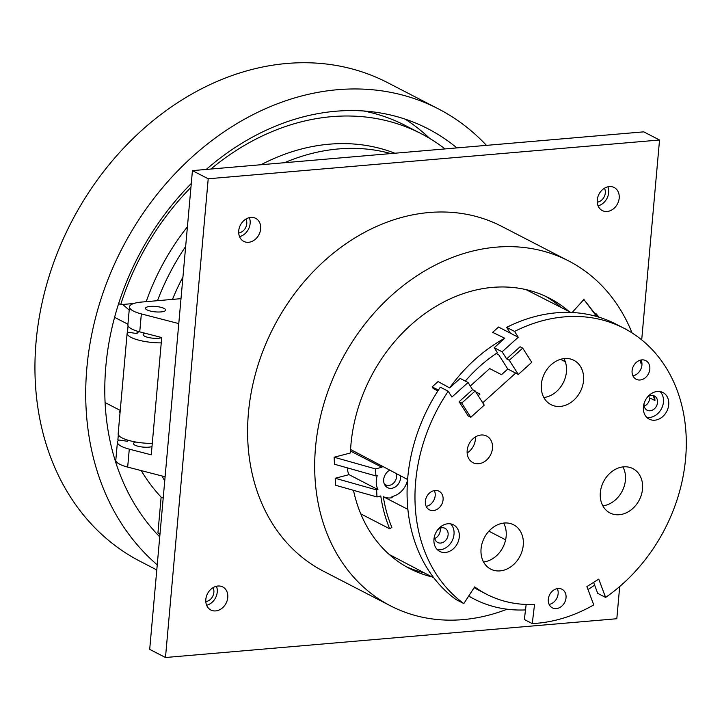 <?xml version="1.0" encoding="UTF-8"?>
<svg xmlns="http://www.w3.org/2000/svg" width="722" height="722" viewBox="0 0 722 722"><rect width="100%" height="100%" fill="white"/><g stroke="black" fill="none" stroke-linecap="round" stroke-linejoin="round"><path stroke-width="1.08" d="M607.87 186.827A12.969 10.442 -62.7 0 1 598.069 205.815M597.238 202.187A8.98 7.229 117.3 0 0 604.133 196.925A8.98 7.229 117.3 0 0 604.44 188.261M609.341 186.592A12.969 10.442 117.3 0 0 597.825 197.061A12.969 10.442 117.3 0 0 602.274 210.571A12.969 10.442 117.3 0 0 607.121 211.492A12.969 10.442 117.3 0 0 618.637 201.023A12.969 10.442 117.3 0 0 614.178 187.512A12.969 10.442 117.3 0 0 609.341 186.592M641.705 339.872L659.538 140.005L208.216 178.776L165.482 657.507L616.814 618.736L619.693 586.535M568.656 260.949L501.573 226.302A194.092 156.223 117.3 0 0 248.431 412.858A194.092 156.223 117.3 0 0 323.456 571.21L390.539 605.857A194.092 156.223 -62.7 0 1 315.514 447.496A194.092 156.223 -62.7 0 1 568.656 260.949A194.092 156.223 -62.7 0 1 632.03 332.896M217.909 586.02A12.969 10.442 117.3 0 0 206.393 596.489A12.969 10.442 117.3 0 0 210.842 610A12.969 10.442 117.3 0 0 215.688 610.92A12.969 10.442 117.3 0 0 227.204 600.451A12.969 10.442 117.3 0 0 222.746 586.941A12.969 10.442 117.3 0 0 217.909 586.02M250.805 217.403A12.969 10.442 117.3 0 0 239.289 227.872A12.969 10.442 117.3 0 0 243.747 241.374A12.969 10.442 117.3 0 0 248.585 242.294A12.969 10.442 117.3 0 0 260.1 231.825A12.969 10.442 117.3 0 0 255.651 218.324A12.969 10.442 117.3 0 0 250.805 217.403M659.538 140.005L643.753 131.846L192.431 170.627L149.698 649.358L165.482 657.507M192.431 170.627L208.216 178.776M133.687 303.511A194.092 156.223 117.3 0 0 133.687 303.52L120.7 304.63L118.652 303.565M182.928 277.04A194.092 156.223 117.3 0 0 172.486 299.395M120.15 411.558L119.653 411.603A210.806 169.679 117.3 0 0 119.987 413.372M141.268 470.618A210.806 169.679 117.3 0 0 161.132 497.133L157.938 532.89A239.496 192.774 117.3 0 0 159.95 534.515M210.869 169.047A239.496 192.774 -62.7 0 1 331.732 116.657A239.496 192.774 -62.7 0 1 421.116 133.651L405.331 125.502A239.496 192.774 117.3 0 0 363.59 110.98M545.435 296.237A152.18 122.487 -62.7 0 1 561.256 307.527M424.238 572.853A152.18 122.487 -62.7 0 1 405.872 566.49M507.115 609.206A194.092 156.223 -62.7 0 1 390.539 605.857M640.315 360.17A194.092 156.223 -62.7 0 1 640.956 363.319M599.07 317.211L595.948 313.565L595.397 314.169M597.274 316.678L583.89 299.486L572.14 312.509M568.963 311.444A152.18 122.487 117.3 0 0 549.424 298.186A152.18 122.487 117.3 0 0 350.946 444.454A152.18 122.487 117.3 0 0 350.405 452.983L334.133 457.234L334.485 464.246L375.9 475.924L375.548 468.921L334.133 457.234M347.318 467.865A18.709 15.063 117.3 0 0 349.006 474.652L335.198 478.262L335.559 485.265L376.974 496.953L376.613 489.94L377.94 489.597A18.709 15.063 -62.7 0 1 377.227 475.581L375.9 475.924M353.482 490.328A152.18 122.487 117.3 0 0 360.765 513.856A152.18 122.487 117.3 0 0 409.771 568.611A152.18 122.487 117.3 0 0 431.891 576.869M595.948 313.565L598.565 317.057M583.89 299.486L596.643 316.489M375.548 468.921L381.893 467.26L350.495 451.042M407.569 479.968A18.709 15.063 -62.7 0 1 391.965 496.537A139.707 112.451 117.3 0 0 392.181 497.684A19.954 16.064 -62.7 0 1 385.295 497.44A19.954 16.064 -62.7 0 1 383.319 496.691A149.427 120.276 117.3 0 0 391.847 527.349L389.7 528.802A152.18 122.487 -62.7 0 1 380.774 495.951L376.974 496.953M381.893 467.26A18.709 15.063 -62.7 0 1 382.696 466.394M389.817 470.148A9.982 8.032 117.3 0 0 383.662 480.996A9.982 8.032 117.3 0 0 384.88 485.121A9.982 8.032 117.3 0 0 394.636 487.314A9.982 8.032 117.3 0 0 400.602 476.565A9.982 8.032 117.3 0 0 400.529 475.789M383.319 496.691L407.885 509.38M526.167 604.449L525.508 609.919A149.689 120.484 -62.7 0 1 491.447 605.957A149.689 120.484 -62.7 0 1 473.479 598.7A149.689 120.484 -62.7 0 1 468.722 596.029M448.209 391.261L440.321 387.182A159.661 128.516 117.3 0 0 455.925 599.495L463.822 603.574A159.661 128.516 -62.7 0 1 448.209 391.261L451.909 397.055L468.046 382.507L472.567 389.609L459.12 401.73L468.154 415.926L470.789 417.289L461.746 403.093L475.202 390.963L484.236 405.159L470.789 417.289M434.364 490.572A10.478 8.429 -62.7 0 1 426.188 506.393M407.605 479.516L350.576 449.481M438.398 390.079L432.171 386.866L433.263 388.571L437.857 390.927M468.046 382.507L460.158 378.436L449.644 387.913L438.055 381.568L432.171 386.866M449.644 387.913A149.689 120.484 -62.7 0 1 504.741 338.239L494.227 347.715L497.413 352.706A139.707 112.451 117.3 0 0 465.302 381.09M510.373 333.167L518.261 337.246L514.569 331.443A159.661 128.516 -62.7 0 1 605.343 320.803A159.661 128.516 -62.7 0 1 623.889 328.212L616.001 324.142A159.661 128.516 117.3 0 0 597.455 316.723A159.661 128.516 117.3 0 0 506.682 327.373L510.373 333.167L498.532 327.057L492.657 332.355L504.741 338.239M593.601 582.365L597.708 593.349L605.605 597.428L598.755 579.116L586.896 586.607L593.746 604.91A159.661 128.516 -62.7 0 1 532.258 623.582L534.551 604.395A139.707 112.451 -62.7 0 1 502.756 600.704A139.707 112.451 -62.7 0 1 486.529 594.215A139.707 112.451 -62.7 0 1 474.67 586.887L463.822 603.574M641.1 359.989A10.478 8.429 -62.7 0 1 632.923 375.819M525.508 609.919L524.362 619.512L532.258 623.582M557.312 588.601A10.478 8.429 -62.7 0 1 549.135 604.431M594.639 585.136A149.689 120.484 -62.7 0 1 587.988 589.522M478.099 589.856A139.707 112.451 117.3 0 1 474.164 587.663A139.707 112.451 117.3 0 0 478.632 590.136L486.529 594.215M506.645 358.897L509.272 360.251L522.728 348.13L520.093 346.768L506.645 358.897L502.124 351.794L494.227 347.715M482.729 402.795L515.679 373.093L518.315 374.447L509.272 360.251M515.679 373.093L507.792 369.014L501.51 374.673L489.678 368.563L470.293 386.035M496.213 353.509L498.749 354.818L507.792 369.014M502.124 351.794L518.261 337.246M514.569 331.443L506.682 327.373M623.889 328.212A159.661 128.516 -62.7 0 1 685.9 454.761A159.661 128.516 -62.7 0 1 605.605 597.428M475.798 391.902L479.995 394.068L478.199 395.683M644.204 406.206A7.987 6.426 -62.7 0 0 649.114 400.854A7.987 6.426 -62.7 0 0 649.683 397.903L654.953 400.511A139.707 112.451 117.3 0 0 653.275 395.764L652.742 395.485M653.275 395.764A7.987 6.426 -62.7 0 1 654.953 400.511M644.069 403.481A7.987 6.426 117.3 0 0 647.138 410.213A7.987 6.426 117.3 0 0 657.002 404.934A7.987 6.426 117.3 0 0 654.457 396.026A7.987 6.426 117.3 0 0 647.201 397.425M660.088 391.586A14.972 12.048 -62.7 0 1 661.505 408.643A14.972 12.048 -62.7 0 1 646.768 417.37M661.19 391.838A14.972 12.048 117.3 0 0 644.854 401.36A14.972 12.048 117.3 0 0 649.195 419.139A14.972 12.048 117.3 0 0 650.928 419.834A14.972 12.048 117.3 0 0 667.263 410.313A14.972 12.048 117.3 0 0 662.931 392.533A14.972 12.048 117.3 0 0 661.19 391.838M437.812 490.725A10.478 8.429 117.3 0 0 426.377 497.386A10.478 8.429 117.3 0 0 429.419 509.831A10.478 8.429 117.3 0 0 430.637 510.319A10.478 8.429 117.3 0 0 442.072 503.658A10.478 8.429 117.3 0 0 439.03 491.213A10.478 8.429 117.3 0 0 437.812 490.725M560.759 588.755A10.478 8.429 117.3 0 0 549.325 595.415A10.478 8.429 117.3 0 0 552.366 607.861A10.478 8.429 117.3 0 0 553.584 608.348A10.478 8.429 117.3 0 0 565.019 601.688A10.478 8.429 117.3 0 0 561.978 589.242A10.478 8.429 117.3 0 0 560.759 588.755M644.547 360.143A10.478 8.429 117.3 0 0 633.113 366.803A10.478 8.429 117.3 0 0 636.154 379.249A10.478 8.429 117.3 0 0 637.373 379.736A10.478 8.429 117.3 0 0 648.807 373.075A10.478 8.429 117.3 0 0 645.766 360.63A10.478 8.429 117.3 0 0 644.547 360.143M543.052 376.812A24.945 20.081 117.3 0 0 551.003 404.654A24.945 20.081 117.3 0 0 581.842 388.156A24.945 20.081 117.3 0 0 573.891 360.323A24.945 20.081 117.3 0 0 543.052 376.812M482.765 541.283A24.945 20.081 117.3 0 0 490.716 569.126A24.945 20.081 117.3 0 0 521.564 552.628A24.945 20.081 117.3 0 0 513.613 524.795A24.945 20.081 117.3 0 0 482.765 541.283M602.031 485.112A24.945 20.081 117.3 0 0 609.982 512.954A24.945 20.081 117.3 0 0 640.829 496.465A24.945 20.081 117.3 0 0 632.878 468.623A24.945 20.081 117.3 0 0 602.031 485.112M451.746 524.127A14.972 12.048 117.3 0 0 435.411 533.639A14.972 12.048 117.3 0 0 439.752 551.418A14.972 12.048 117.3 0 0 441.494 552.113A14.972 12.048 117.3 0 0 457.829 542.601A14.972 12.048 117.3 0 0 453.488 524.822A14.972 12.048 117.3 0 0 451.746 524.127M484.958 435.375A14.972 12.048 117.3 0 0 468.623 444.896A14.972 12.048 117.3 0 0 472.964 462.676A14.972 12.048 117.3 0 0 474.697 463.371A14.972 12.048 117.3 0 0 491.032 453.849A14.972 12.048 117.3 0 0 486.7 436.07A14.972 12.048 117.3 0 0 484.958 435.375M522.728 348.13L531.762 362.327L518.315 374.447M472.567 389.609L475.202 390.963M459.12 401.73L461.746 403.093M563.945 358.617A24.945 20.081 -62.7 0 1 564.739 379.33A24.945 20.081 -62.7 0 1 543.846 397.524M503.658 523.089A24.945 20.081 -62.7 0 1 504.461 543.801A24.945 20.081 -62.7 0 1 483.569 561.996M622.933 466.917A24.945 20.081 -62.7 0 1 623.727 487.63A24.945 20.081 -62.7 0 1 602.834 505.833M450.645 523.874A14.972 12.048 -62.7 0 1 452.062 540.931A14.972 12.048 -62.7 0 1 437.333 549.65M434.635 535.769A7.987 6.426 117.3 0 0 437.694 542.493A7.987 6.426 117.3 0 0 447.568 537.222A7.987 6.426 117.3 0 0 445.023 528.314A7.987 6.426 117.3 0 0 437.767 529.704M440.059 528.242A7.987 6.426 -62.7 0 1 439.671 533.143A7.987 6.426 -62.7 0 1 434.77 538.495M475.41 436.954A14.972 12.048 -62.7 0 1 467.143 452.965M389.7 528.802L360.765 513.856M376.613 489.94L335.198 478.262M377.94 489.597L349.006 474.652M384.23 483.776A8.357 6.724 117.3 0 0 385.665 484.85A8.357 6.724 117.3 0 0 393.084 483.55A8.357 6.724 117.3 0 0 396.595 475.572A8.357 6.724 117.3 0 0 396.216 473.524M119.653 411.603L120.123 411.838M164.733 480.897A210.806 169.679 -62.7 0 1 162.062 475.997M163.19 498.198L161.132 497.133M394.871 153.235A210.806 169.679 117.3 0 0 261.048 164.733M187.413 226.762A210.806 169.679 117.3 0 0 146.187 301.661M157.486 300.686A210.806 169.679 -62.7 0 1 185.662 246.473M284.504 162.721A210.806 169.679 -62.7 0 1 390.828 153.578M120.7 304.63A239.496 192.774 -62.7 0 1 190.933 187.386M421.116 133.651A239.496 192.774 -62.7 0 1 445.05 148.922M157.938 532.89L160.004 533.955M178.776 323.591L141.35 313.908A26.191 7.03 -174.9 0 1 129.491 306.841A26.191 7.03 -174.9 0 1 141.774 302.04L180.996 298.664M150.257 306.417A10.108 2.717 5.1 0 0 145.519 308.267A10.108 2.717 5.1 0 0 150.591 311.119A10.108 2.717 5.1 0 0 160.907 311.922A10.108 2.717 5.1 0 0 165.645 310.063A10.108 2.717 5.1 0 0 160.573 307.22A10.108 2.717 5.1 0 0 150.257 306.417M129.491 306.841L127.893 324.792A26.191 7.03 5.1 0 0 139.743 331.858L161.728 337.544L151.259 454.833L129.283 449.147A26.191 7.03 -174.9 0 1 117.424 442.081A26.191 7.03 -174.9 0 1 118.895 440.032M117.424 442.081L115.818 460.031A26.191 7.03 5.1 0 0 127.677 467.098L165.103 476.782M135.826 442.017A10.108 2.717 5.1 0 0 133.453 443.516A10.108 2.717 5.1 0 0 138.525 446.358A10.108 2.717 5.1 0 0 148.84 447.162A10.108 2.717 5.1 0 0 151.999 446.575M152.252 443.777A10.108 2.717 5.1 0 0 151.494 443.416M205.806 601.625A8.98 7.229 117.3 0 0 212.701 596.354A8.98 7.229 117.3 0 0 213.008 587.69M216.438 586.264A12.969 10.442 -62.7 0 1 206.636 605.244M238.711 232.998A8.98 7.229 117.3 0 0 245.597 227.728A8.98 7.229 117.3 0 0 245.904 219.064M249.334 217.638A12.969 10.442 -62.7 0 1 239.533 236.626M157.243 564.848A269.432 216.871 -62.7 0 1 86.875 367.787A269.432 216.871 -62.7 0 1 438.272 108.823L387.497 82.597A269.432 216.871 117.3 0 0 36.1 341.569A269.432 216.871 117.3 0 0 140.249 561.391L156.791 569.938M438.272 108.823A269.432 216.871 -62.7 0 1 486.457 145.366M456.882 147.911A246.978 198.794 117.3 0 0 427.975 128.769A246.978 198.794 117.3 0 0 206.248 169.444M191.276 183.487A246.978 198.794 117.3 0 0 105.854 366.153A246.978 198.794 117.3 0 0 159.743 536.861M405.692 119.32A246.978 198.794 -62.7 0 1 407.912 120.962M405.105 119.121A245.733 197.792 -62.7 0 1 429.707 138.434M120.249 410.403L105.096 402.578M137.424 331.208L137.252 333.176A16.462 4.422 -174.9 0 0 136.981 333.546L127.496 332.174L128.056 325.784M118.345 434.716L117.866 439.878L127.37 441.268A16.462 4.422 -174.9 0 1 127.641 440.889L128.209 440.267M161.25 342.878A26.191 7.03 -174.9 0 1 129.482 336.461A26.191 7.03 -174.9 0 1 127.144 333.167A26.191 7.03 -174.9 0 1 127.514 332.174M127.144 333.167L118.164 433.705A26.191 7.03 5.1 0 0 152.279 443.416M127.37 441.268L127.478 440.05M145.059 333.23A10.108 2.717 5.1 0 0 143.173 334.602A10.108 2.717 5.1 0 0 148.245 337.454A10.108 2.717 5.1 0 0 158.56 338.248A10.108 2.717 5.1 0 0 161.719 337.661M137.252 333.176L138.714 331.588M136.981 333.546L137.198 331.136M127.938 324.232L114.59 317.337M122.74 304.449L129.202 310.072M141.35 313.908L139.743 331.858M129.283 449.147L127.677 467.098M127.704 440.122L127.641 440.889M389.23 554.478L433.877 577.916M468.632 596.164L473.479 598.7M526.004 289.621L570.967 312.455M560.579 359.321L565.317 361.767M488.884 531.184L505.617 539.821"/></g></svg>
